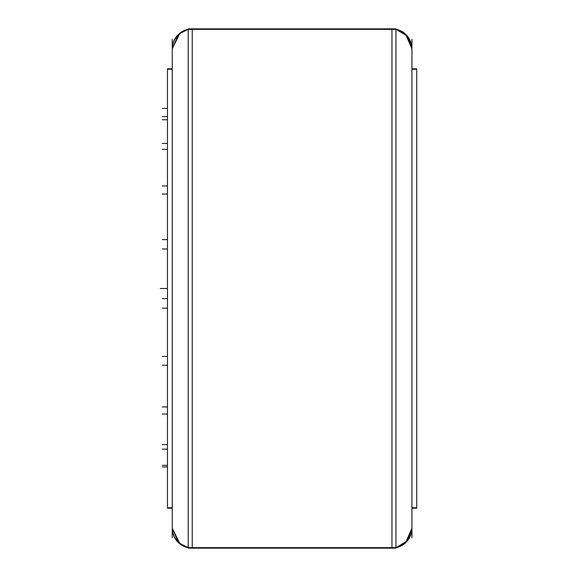 <?xml version="1.0" encoding="UTF-8"?>
<svg xmlns="http://www.w3.org/2000/svg" width="577" height="577" viewBox="0 0 577 577"><rect width="100%" height="100%" fill="white"/><g stroke="black" fill="none" stroke-linecap="round" stroke-linejoin="round"><path stroke-width="0.87" d="M188.232 29.254A19.971 19.971 0 0 0 172.256 48.821A19.971 19.971 0 0 1 188.232 29.254L183.796 30.718L179.974 33.055L172.256 48.821L178.581 34.238L188.232 29.254M188.232 547.746A19.971 19.971 0 0 1 172.256 528.179A19.971 19.971 0 0 0 188.232 547.746L178.581 542.762L172.256 528.179L179.974 543.945L183.796 546.282L188.232 547.746A19.971 19.971 0 0 1 172.278 527.248A19.971 19.971 0 0 0 188.232 547.746M411.935 48.821A19.971 19.971 0 0 0 395.952 29.254L407.434 36.192L411.935 48.821A19.971 19.971 0 0 0 395.952 29.254L405.609 34.238L411.935 48.821M411.935 528.179L407.434 540.808L395.952 547.746L405.609 542.762L411.935 528.179A19.971 19.971 0 0 1 395.952 547.746A19.971 19.971 0 0 0 411.913 527.248L411.935 528.179A19.971 19.971 0 0 1 395.952 547.746A19.971 19.971 0 0 0 411.913 527.248M391.963 28.85L192.228 28.85L192.228 548.15L391.963 548.15L192.228 548.15L192.228 28.85L391.963 28.85L391.963 548.15L391.963 28.85M172.256 49.297A19.971 19.935 0 0 1 188.232 29.766M172.256 527.703A19.971 19.935 -0 0 0 188.232 547.234M172.256 39.236L172.256 537.764M172.256 507.767L167.46 507.767L167.46 68.793L172.256 68.793L167.46 68.793L167.46 69.233L172.256 69.233M411.935 507.767L416.724 507.767L416.724 508.207L411.935 508.207L416.724 508.207L411.935 508.207L416.724 508.207L416.724 68.793L416.724 69.233L411.935 69.233M411.935 39.236L411.935 537.764M395.952 29.766A19.971 19.935 0 0 1 411.913 50.221M395.952 547.234A19.971 19.935 -0 0 0 411.913 526.779M188.232 29.362L395.952 29.362L395.952 28.85L395.952 548.15L395.952 547.638L188.232 547.638L188.232 28.85L395.952 28.85L188.232 28.85L188.232 29.362M167.46 116.597L162.267 116.597L167.46 116.597M167.46 288.5L160.276 288.5L167.46 288.5M167.46 119.727L162.267 119.727L167.46 119.727M167.46 108.404L162.267 108.404L167.46 108.404M167.46 143.421L162.267 143.421L167.46 143.421M167.46 149.342L162.267 149.342L167.46 149.342M167.46 185.96L162.267 185.96L167.46 185.96M167.46 194.038L162.267 194.038L167.46 194.038M167.46 239.614L162.267 239.614L167.46 239.614M167.46 248.961L162.267 248.961L167.46 248.961M167.46 298.569L162.267 298.569L167.46 298.569M167.46 308.176L162.267 308.176L167.46 308.176M167.46 356.427L162.267 356.427L167.46 356.427M167.46 365.255L162.267 365.255L167.46 365.255M167.46 406.929L162.267 406.929L167.46 406.929M167.46 414.019L162.267 414.019L167.46 414.019M167.46 444.593L162.267 444.593L167.46 444.593M167.46 449.18L162.267 449.18L167.46 449.18M167.46 465.343L162.267 465.343L167.46 465.343M167.46 466.93L162.267 466.93L167.46 466.93M167.46 508.207L172.256 508.207L167.46 508.207M188.232 548.15L395.952 548.15L188.232 548.15M411.935 68.793L416.724 68.793L411.935 68.793"/></g></svg>
